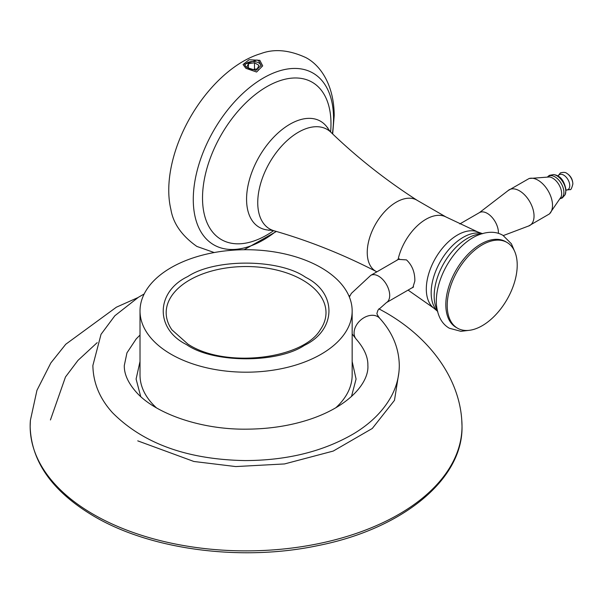 <?xml version="1.0" encoding="UTF-8"?>
<svg xmlns="http://www.w3.org/2000/svg" width="603" height="603" viewBox="0 0 603 603"><rect width="100%" height="100%" fill="white"/><g stroke="black" fill="none" stroke-linecap="round" stroke-linejoin="round"><path stroke-width="0.9" d="M437.755 311.465L433.851 308.163A44.109 25.469 -60 0 1 433.678 308.027A44.109 25.469 -60 0 1 426.313 289.033A44.109 25.469 -60 0 1 444.366 245.941A44.109 25.469 -60 0 1 477.629 231.891A44.109 25.469 -60 0 1 477.832 231.974L482.649 233.708M477.629 231.891L445.926 216.944A41.064 23.713 120 0 0 398.108 259.358L406.482 259.893C412.173 265.245 414.954 272.3 414.841 281.043L412.851 287.578L411.932 287.88M257.006 59.991L258.71 60.858L261.122 65.38L255.989 70.43L247.042 67.589L245.73 66.496L244.622 64.287L257.006 59.991M332.683 133.979L334.205 115.527C334.032 85.513 320.924 65.508 305.879 57.609C289.154 49.913 274.139 48.587 260.82 53.622A105.208 60.745 120 0 0 168.757 190.224A105.208 60.745 120 0 0 170.883 209.399A105.208 60.745 120 0 0 170.898 209.445M398.108 259.358L396.269 260.632M259.818 60.323L262.697 65.87L256.592 72.028L245.926 68.343L243.054 64.544L249.099 59.727L259.818 60.323M479.423 212.625L507.771 190.865A20.608 11.894 60 0 1 508.02 190.631A20.608 11.894 60 0 1 519.469 190.819A20.608 11.894 60 0 1 534.039 216.055A20.608 11.894 60 0 1 528.484 226.072A20.608 11.894 60 0 1 528.153 226.17L503.324 235.569M528.484 226.072L549.423 213.929A20.562 11.872 -120 0 0 549.589 213.771A20.562 11.872 -120 0 0 552.514 205.359A20.562 11.872 -120 0 0 537.974 180.176A20.562 11.872 -120 0 0 529.23 178.496A20.562 11.872 -120 0 0 529.004 178.571L508.02 190.631M561.001 197.128A12.686 7.326 -120 0 0 561.069 196.97A12.686 7.326 -120 0 0 561.642 193.661A12.686 7.326 -120 0 0 549.521 176.958A12.686 7.326 -120 0 0 549.348 176.935M547.818 176.747A12.686 7.326 60 0 1 557.813 179.046A12.686 7.326 60 0 1 563.888 192.365A12.686 7.326 60 0 1 560.406 198.545M482.219 325.71A49.499 28.582 -60 0 1 457.466 328.168A49.499 28.582 -60 0 1 449.883 288.498A49.499 28.582 -60 0 1 482.219 244.878A49.499 28.582 -60 0 1 506.965 242.429A49.499 28.582 -60 0 1 514.555 282.091A49.499 28.582 -60 0 1 482.219 325.71M457.466 328.168L456.072 327.361A49.499 28.582 -60 0 1 448.481 287.691A49.499 28.582 -60 0 1 480.817 244.072A49.499 28.582 -60 0 1 505.57 241.622L506.965 242.429M250.788 69.518L246.8 67.219L248.428 63.714L254.496 62.772L258.943 65.343L257.315 68.848L251.459 69.752M248.428 63.714L248.428 68.162M254.496 62.772L254.496 69.285M244.826 65.222A8.254 4.764 180 0 1 250.584 61.702A8.254 4.764 180 0 1 258.71 62.908A8.254 4.764 180 0 1 261.099 65.9M259.2 69.337A8.254 4.764 180 0 1 258.152 69.94M352.16 361.491L356.079 379.053L351.474 396.518M187.126 344.999L185.882 344.26C154.752 328.401 156.026 291.603 187.759 276.551C214.751 258.461 278.526 258.702 305.05 276.913L306.294 277.644C337.424 293.503 336.15 330.301 304.417 345.353C277.425 363.443 213.658 363.202 187.126 344.999M321.09 354.255A106.068 61.242 180 0 1 205.495 367.529A106.068 61.242 180 0 1 140.017 310.952A106.068 61.242 180 0 1 171.086 267.649A106.068 61.242 180 0 1 286.681 254.376A106.068 61.242 180 0 1 352.16 310.952A106.068 61.242 180 0 1 321.09 354.255M140.703 396.518L136.097 379.053L140.017 361.491M274.011 230.768A57.458 33.173 -60 0 1 257.745 203.075A57.458 33.173 -60 0 1 257.745 202.616A57.458 33.173 -60 0 1 285.536 142.059A57.458 33.173 -60 0 1 330.889 132.253C357.142 157.564 385.965 180.297 417.359 200.445A41.064 23.713 120 0 0 385.528 210.749A41.064 23.713 120 0 0 367.242 252.446A41.064 23.713 120 0 0 376.302 271.554C343.16 254.443 309.06 240.846 274.011 230.768L270.227 230.158A61.242 35.358 -60 0 1 246.574 199.744A61.242 35.358 -60 0 1 246.567 199.254A61.242 35.358 -60 0 1 279.769 131.462A61.242 35.358 -60 0 1 328.462 129.276L330.889 132.253M273.649 230.663A90.842 52.446 -60 0 1 266.752 235.072A90.842 52.446 -60 0 1 202.518 197.988A90.842 52.446 -60 0 1 266.752 86.726A90.842 52.446 -60 0 1 330.987 123.819A90.842 52.446 -60 0 1 330.617 131.989M482.242 233.595A45.285 26.148 120 0 0 448.775 249.604A45.285 26.148 120 0 0 431.168 292.794A45.285 26.148 120 0 0 437.454 311.171M481.405 233.851A47.026 27.15 120 0 0 434.175 295.952A47.026 27.15 120 0 0 437.258 310.319M332.389 133.693A99.178 57.262 120 0 0 333.534 118.482A99.178 57.262 120 0 0 263.405 77.991A99.178 57.262 120 0 0 193.277 199.457A99.178 57.262 120 0 0 263.405 239.941A99.178 57.262 120 0 0 276.016 231.341M514.472 250.984L511.397 243.793L502.962 235.358C495.772 231.16 487.058 231.251 476.815 235.637A51.948 29.992 120 0 0 436.316 301.214A51.948 29.992 120 0 0 436.504 305.45A51.948 29.992 120 0 0 436.519 305.555M498.395 233.361A15.716 9.075 -120 0 0 498.417 232.63A15.716 9.075 -120 0 0 487.307 213.387A15.716 9.075 -120 0 0 479.445 212.61A15.716 9.075 -120 0 0 479.393 212.64M565.772 191.241A12.648 7.304 -120 0 0 553.546 174.576A12.648 7.304 -120 0 0 553.471 174.569C560.202 175.345 564.393 180.553 566.036 190.179L565.124 194.739A12.648 7.304 -120 0 0 565.154 194.671A12.648 7.304 -120 0 0 565.772 191.241M558.046 176.151A8.623 4.982 60 0 1 564.875 175.933A8.623 4.982 60 0 1 569.76 185.656A8.623 4.982 60 0 1 566.036 189.99M566.036 190.141L570.016 189.576C570.815 190.216 571.765 188.355 572.85 184.005A8.781 5.073 -120 0 0 572.85 183.968A8.781 5.073 -120 0 0 566.669 173.265A8.781 5.073 -120 0 0 566.579 173.204C570.604 175.669 572.692 179.249 572.85 183.96L572.85 184.073A8.781 5.073 -120 0 0 572.85 184.005L572.85 183.968M144.185 293.955L138.419 297.271L114.841 315.761L101.025 334.333L92.877 365.486C93.186 382.905 99.729 398.651 112.512 412.723C143.167 443.567 187.299 459.516 244.924 460.579C287.036 460.473 323.351 451.489 353.878 433.625C370.566 423.562 382.965 411.276 391.076 396.774C396.495 386.832 399.239 376.4 399.299 365.486C398.99 348.059 392.447 332.313 379.664 318.241A15.716 11.374 137.9 0 0 364.024 317.675A15.716 11.374 137.9 0 0 354.074 332.969A15.716 11.374 137.9 0 0 356.343 339.308L352.16 333.941M413.583 286.93L386.44 302.593A15.716 9.075 -120 0 0 389.696 295.402A15.716 9.075 -120 0 0 378.586 276.159A15.716 9.075 -120 0 0 370.732 275.375L351.368 293.382L349.371 297.008M398.937 372.194L394.483 400.332L372.292 428.469L333.24 451.067L284.533 463.941L235.781 466.571L193.872 461.476L137.748 440.861M461.777 420.321A215.927 124.663 180 0 1 333.414 540.228A215.927 124.663 180 0 1 93.405 514.367A215.927 124.663 180 0 1 92.621 513.914A215.927 124.663 180 0 1 30.399 420.321L30.15 426.427C31.228 461.581 52.318 491.415 93.427 515.927C150.426 549.891 241.547 561.838 318.022 545.579C402.005 529.027 463.021 479.784 462.026 426.427L461.777 420.321C459.313 380.229 432.163 339.308 385.852 312.656L378.872 308.796M335.713 407.862A106.068 61.242 0 0 0 352.16 375.104L352.16 310.952M303.784 280.742A79.913 46.137 180 0 1 320.253 329.841C302.812 359.403 224.557 368.561 187.91 344.102L171.923 329.841A79.913 46.137 180 0 1 202.065 274.161A79.913 46.137 180 0 1 302.593 280.041A79.913 46.137 180 0 1 303.784 280.742M140.017 310.952L140.017 375.104A106.068 61.242 0 0 0 156.463 407.862M376.86 271.84L376.302 271.554M268.508 230.256L270.227 230.158M170.883 209.399C173.174 223.457 181.835 235.796 196.857 246.431L214.201 252.544M436.504 305.45C437.831 316.515 442.112 324.113 449.341 328.236L460.873 331.318L468.629 330.391M417.359 200.445L445.926 216.944M433.678 308.027L408.073 290.103M327.7 127.746L328.462 129.276M244.117 249.725L276.4 231.462M529.23 178.496L549.521 176.958M479.445 212.61L459.81 223.947M549.589 213.771L561.069 196.97M560.353 198.651L562.358 197.912L565.154 194.671M547.705 176.739L549.341 175.375L553.546 174.576M566.669 173.265C565.546 172.239 563.451 172.119 560.391 172.91L557.918 176.076M356.343 339.308C364.242 348.413 368.086 357.134 367.875 365.486C369.059 381.352 351.406 405.095 311.058 418.927C291.746 425.469 270.724 428.876 247.984 429.148C200.882 430.067 154.436 413.334 135.833 391.656C127.934 382.558 124.09 373.83 124.301 365.486L126.954 352.853L136.233 338.871L140.017 335.08M386.44 302.593L377.968 310.13L377.041 313.04C376.596 313.568 377.47 315.301 379.664 318.241M399.367 258.845L370.732 275.375M97.189 342.64L77.975 360.39L65.478 376.981L50.433 419.967M349.898 295.96L348.745 295.545M137.77 297.663L116.387 307.198L65.757 344.253L50.848 362.923L36.941 390.337L30.399 420.321"/></g></svg>
